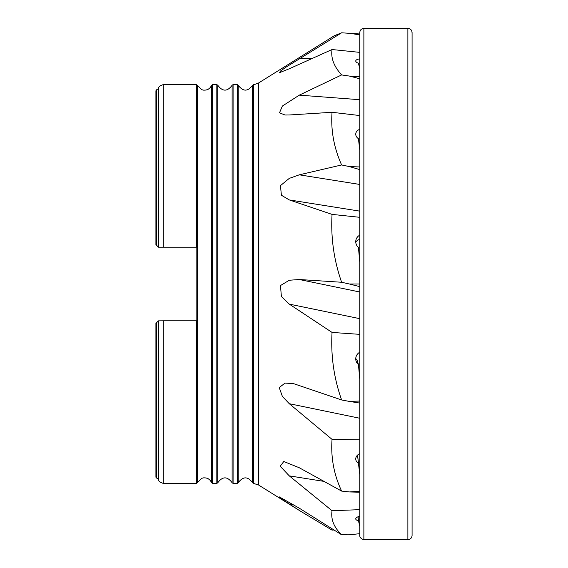 <?xml version="1.0" encoding="UTF-8"?>
<svg xmlns="http://www.w3.org/2000/svg" width="568" height="568" viewBox="0 0 568 568"><rect width="100%" height="100%" fill="white"/><g stroke="black" fill="none" stroke-linecap="round" stroke-linejoin="round"><path stroke-width="0.85" d="M359.785 509.659L332.053 510.731C330.711 519.308 333.906 527.324 341.624 534.779L299.293 508.19L279.25 496.858L282.31 499.478L299.854 510.774L332.053 530.136L333.97 529.972M359.785 439.859L332.053 439.376C330.711 457.354 333.906 474.592 341.624 491.093L299.293 467.762L283.808 461.5L280.187 466.229L289.275 475.863L332.053 510.731M359.785 334.353L332.053 332.429C330.711 355.689 333.906 378.196 341.624 399.957L293.386 383.577L285.051 383.102L279.222 387.546L282.367 396.386L289.275 403.699L332.053 439.376M359.785 217.31L332.053 214.392C330.711 237.601 333.906 260.222 341.624 282.26L299.293 279.513L289.297 280.251L280.471 285.548L281.394 296.517L289.275 304.114L332.053 332.429M359.785 115.545L332.053 112.294C330.711 130.136 333.906 147.694 341.624 164.961L299.293 174.823L289.275 178.38L280.45 185.644L281.401 195.236L289.275 199.922L332.053 214.392M359.785 52.37L332.053 49.537C330.711 57.929 333.906 66.392 341.624 74.933L299.293 95.147L282.374 106.046L279.499 112.819L285.029 115.013L289.275 114.984L332.053 112.294M252.582 85.243C247.804 91.746 243.019 91.746 238.226 85.25L238.226 482.75C243.019 476.254 247.804 476.254 252.582 482.757L252.582 85.243L258.49 83.042L334.296 35.734L341.624 32.802L286.343 66.925L280.755 70.851L279.463 72.69L289.275 68.771L332.053 49.537M358.11 516.738L358.436 520.757A7.668 2.712 -4.6 0 1 355.745 518.953A7.668 2.712 -4.6 0 1 359.785 516.191M357.528 455.131L358.436 463.14A7.668 5.723 -6.5 0 1 355.767 459.384A7.668 5.723 -6.5 0 1 359.785 453.64M359.785 474.159L357.549 455.11M355.753 358.514A7.668 7.427 -17.4 0 0 356.938 359.729L358.436 364.493A7.668 7.427 -17.4 0 1 359.785 352.224M359.785 262.402L358.436 247.399A7.668 7.427 -162.6 0 1 359.785 235.18M355.753 242.032A7.668 7.427 -162.6 0 1 359.785 239.376M359.785 150.307L358.436 138.691A7.668 5.723 -173.5 0 1 355.767 133.7A7.668 5.723 -173.5 0 1 359.785 129.319M358.855 142.334A7.668 5.723 -173.5 0 1 359.785 142.128M359.785 68.842L358.436 63.275A7.668 2.712 -175.4 0 1 355.745 60.932A7.668 2.712 -175.4 0 1 359.785 58.895M341.624 534.779L349.377 534.822L359.785 533.671M341.624 399.957L349.377 401.42L359.8 401.043L359.785 491.959L359.8 491.27L349.377 491.938L359.785 492.236M359.785 489.822L359.785 402.499M349.377 401.42L359.785 403.074M341.624 282.26L349.377 284L359.8 284L359.785 399.623L359.785 285.889M349.377 284L359.785 286.641M341.624 164.961L349.377 166.58L359.8 166.957L359.785 282.58L359.785 168.845M349.377 166.58L359.785 169.598M341.624 74.933L349.377 76.062L359.8 76.73L359.785 165.863L359.785 78.178M349.377 76.062L359.785 78.76M341.624 32.802L359.8 33.981L359.785 76.041M349.377 33.178L359.785 34.946M359.785 379.445L358.436 364.493M359.785 474.628L358.436 463.14M359.785 526.131L358.436 520.757M341.624 491.093L349.377 491.938M359.785 399.155L359.8 401.043M359.785 282.111L359.8 284M359.785 165.501L359.8 166.957M163.279 320.813L158.429 320.863L158.429 479.349C159.182 479.981 157.18 481.295 163.279 483.411L163.279 320.813L196.826 320.813L196.826 247.186L163.279 247.186L163.279 84.589L196.365 84.589L196.365 247.186M158.429 320.863L155.923 323.369L155.923 477.226L158.429 479.349M156.406 245.113L156.406 89.907L155.923 90.773L155.923 244.63L158.479 247.186L163.279 247.186M156.406 89.907L158.429 88.651L158.429 247.137M155.923 196.691L155.952 244.659M359.785 32.603L359.785 33.981L359.785 32.603C359.977 30.061 361.34 28.656 363.875 28.4L407.874 28.4C410.707 28.684 412.091 30.253 412.027 33.1M407.874 28.4L407.874 539.6C410.415 539.408 411.814 538.045 412.077 535.51L412.077 32.49M289.275 504.079L293.102 504.363M289.275 475.863L324.03 481.394M289.275 403.699L359.785 418.254M289.275 304.114L359.785 318.669M299.293 279.513L359.785 292.002M289.275 199.922L359.785 211.14M299.293 174.823L359.785 184.451M299.293 95.147L359.785 99.705M299.293 58.731L311.754 58.412M163.279 483.411L196.365 483.411L196.365 320.813M156.406 322.887L156.406 478.093M216.82 483.411L216.82 84.589L212.631 84.589L212.631 483.411L216.82 483.411L217.778 482.75L217.778 85.25L216.82 84.589M237.268 483.411L237.268 84.589L233.086 84.589L233.086 483.411L237.268 483.411L238.226 482.75M258.49 83.042L258.49 484.958L298.747 510.078M253.498 84.582L253.498 483.418L258.49 484.958M217.778 482.75C222.564 476.254 227.342 476.254 232.127 482.75L232.127 85.25C227.342 91.746 222.564 91.746 217.778 85.25M197.323 482.75L201.775 478.284L203.756 477.823L206.156 477.965L208.314 478.803L210.245 480.379L211.672 482.75L211.672 85.25L210.245 87.621L208.314 89.197L206.156 90.035L203.756 90.177L201.775 89.716L197.323 85.25L197.323 482.75L196.365 483.411M363.875 28.4L363.875 539.6L407.874 539.6M158.429 88.651C159.182 88.019 157.18 86.705 163.279 84.589M252.582 482.757L253.498 483.418M238.226 85.25L237.268 84.589M232.127 85.25L233.086 84.589M232.127 482.75L233.086 483.411M211.672 85.25L212.631 84.589M211.672 482.75L212.631 483.411M197.323 85.25L196.365 84.589M412.027 534.9L412.077 535.51M363.875 539.6C359.061 538.563 359.729 534.644 359.785 535.51L359.785 533.842M359.785 34.158L359.785 32.49M359.785 34.499L359.785 76.204M359.785 491.796L359.785 533.501"/></g></svg>
